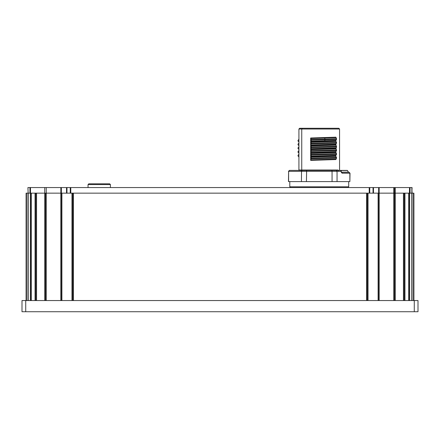 <?xml version="1.0" encoding="UTF-8"?>
<svg xmlns="http://www.w3.org/2000/svg" width="440" height="440" viewBox="0 0 440 440"><rect width="100%" height="100%" fill="white"/><g stroke="black" fill="none" stroke-linecap="round" stroke-linejoin="round"><path stroke-width="0.66" d="M25.729 300.542L25.729 311.729L22 311.729L22 300.542L418 300.542L418 311.729L414.271 311.729L414.271 300.542M25.729 311.729L414.271 311.729M418 311.729L418 300.542M412.071 187.561L411.851 193.155L411.851 187.561L412.071 193.155L413.523 193.155L413.523 300.542M71.968 300.542L71.968 193.155L366.542 193.155L366.542 300.542M368.033 300.542L368.033 193.155L378.103 193.155L378.103 300.542M379.159 300.542L379.159 193.155L393.762 193.155L378.103 193.155M404.949 300.542L404.949 193.155L408.678 193.155L408.678 300.542M413.897 193.155L413.897 300.542L413.897 193.155L413.897 300.542L413.897 193.155L413.897 300.542L413.897 193.155L413.897 300.542L413.897 193.155L413.523 193.155M26.103 193.155L26.103 300.542L26.103 193.155L26.477 193.155L26.477 300.542M27.929 187.561L28.149 193.155L26.477 193.155M28.149 187.561L30.476 187.561L30.476 193.155L31.323 193.155L31.323 300.542M35.052 300.542L35.052 193.155L31.323 193.155M35.052 193.155L36.542 193.155L36.542 300.542M45.49 193.155L45.49 300.542L45.49 193.155L60.841 193.155L44.748 193.155L44.748 187.561L369.743 187.561L369.743 193.155M61.155 193.155L61.155 300.542L61.155 193.155L61.897 193.155L61.897 300.542M71.968 193.155L61.897 193.155M368.033 193.155L366.542 193.155M404.949 193.155L394.51 193.155L394.51 300.542L394.51 193.155L393.762 193.155L393.762 300.542M404.206 193.155L404.206 300.542L404.206 193.155L403.458 193.155L403.458 300.542M411.851 193.155L408.678 193.155M367.29 193.155L367.29 300.542L367.29 193.155L72.71 193.155L72.71 300.542L72.71 193.155M378.846 300.542L378.846 193.155L378.846 300.542M409.425 300.542L409.425 193.155L409.425 300.542M412.033 300.542L412.033 193.155L412.033 300.542M35.794 193.155L35.794 300.542L35.794 193.155L35.794 300.542L35.794 193.155L44.748 193.155L44.748 300.542M30.575 193.155L30.575 300.542L30.575 193.155L29.948 193.155L29.948 187.561M27.968 300.542L27.968 193.155L27.968 300.542M30.476 187.561L44.748 187.561M373.038 193.155L373.038 187.561L369.743 187.561M373.038 187.561L373.472 187.561L373.472 193.155M378.631 193.155L378.631 187.561L373.472 187.561M378.631 187.561L379.159 187.561L379.159 193.155L378.846 193.155M393.762 187.561L394.51 187.561L394.51 193.155L393.762 193.155L393.762 187.561L379.159 187.561M394.51 193.155L394.51 300.542L394.51 187.561L395.252 187.561L395.252 300.542M409.425 193.155L409.525 187.561L395.252 187.561M409.525 187.561L410.053 187.561L410.053 193.155M411.851 187.561L410.053 187.561M373.252 187.561L373.252 193.155L373.252 187.561M28.149 193.155L29.948 193.155M66.748 193.155L66.748 187.561L66.748 193.155M88.792 183.832L109.67 183.832L110.418 184.575L88.044 184.575L88.792 183.832M304.887 187.561L347.952 187.561L348.7 186.813L289.784 186.813L290.532 187.561L304.887 187.561M339.752 187.561L290.532 187.561M301.532 128.271L336.952 128.271M298.92 129.019L298.92 170.032L298.546 170.406L301.395 170.406L301.747 170.032L301.747 129.019L298.92 129.019L299.668 128.271L302.44 128.271L301.741 129.019M309.452 128.271L338.817 128.271L339.565 129.019L301.747 129.019M298.964 149.49L298.034 148.549L298.034 147.84L298.964 146.729M298.964 156.948L298.034 156.007L298.034 155.293L298.964 154.187M301.532 170.406L298.546 170.406M310.668 138.006L311.339 140.184L325.034 139.816L325.034 139.101L336.55 138.732L335.88 137.181L310.668 138.006L310.668 160.38L335.88 159.555L336.55 158.092L335.88 156.321M335.88 137.181L335.88 137.676M335.88 140.437L335.88 141.405M335.88 144.166L335.88 145.134M335.88 147.895L335.88 148.863M335.88 151.624L335.88 152.592M335.88 155.353L336.55 154.363L335.88 152.097L336.55 149.919L335.973 148.857L310.761 149.672L311.339 150.656L310.668 152.922L311.339 155.1L310.668 156.651L311.339 158.114L310.761 159.891L335.973 159.077M335.88 159.082L335.88 159.555M341.319 172.172L348.442 172.172L347.358 170.406L339.565 170.406L339.565 129.019M338.322 170.401L338.355 170.406A0.374 0.347 90 0 1 338.008 170.032L338.454 170.781M298.034 152.284L298.034 151.569L298.964 150.458M298.964 153.219L298.034 152.279M288.613 181.594L288.613 171.341L288.481 181.594L301.428 181.594L301.532 170.863M301.428 181.594L306.427 181.594L306.631 170.406L340.736 170.406L341.149 171.341L341.242 170.946L341.149 171.897L341.242 171.198M301.395 170.406L289.526 170.406L288.613 171.341L301.428 171.341L302.137 170.406L306.631 170.406M308.891 170.406L336.347 170.406L337.051 171.341L341.149 171.341M335.973 137.671L310.761 138.484M311.339 140.184L310.668 141.735L311.339 143.198L310.668 145.464L311.339 146.927L310.761 149.672M324.489 137.594L325.034 139.101L311.339 139.469M310.668 141.735L335.88 140.91L336.55 138.732M310.761 141.246L335.973 140.432M335.973 148.857L336.55 146.905L335.88 144.639L336.55 142.461L335.973 141.399L310.761 142.214M335.973 141.399L335.88 140.91M310.761 144.975L335.973 144.161M335.973 145.129L310.761 145.943M310.761 148.704L335.973 147.889M336.55 149.919L311.339 150.656M310.761 152.433L335.973 151.619M335.973 152.587L310.761 153.401M310.761 156.162L335.973 155.347M335.973 156.316L310.761 157.13M310.761 159.891L310.668 160.38M336.55 158.092L311.339 158.829M336.55 157.377L311.339 158.114M336.55 153.648L311.339 154.385M336.55 154.363L311.339 155.1M336.55 150.634L311.339 151.371M336.55 146.19L311.339 146.927M336.55 146.905L311.339 147.642M336.55 142.461L311.339 143.198M336.55 143.176L311.339 143.913M324.517 141.323L325.034 139.816L336.55 139.447M298.964 142.032L298.034 141.097L298.034 140.382L298.964 139.271M298.964 145.761L298.034 144.821L298.034 144.111L298.964 143M341.149 171.897L342.073 173.206L349.866 173.206L348.959 172.271L341.363 172.271L349.074 172.271L349.866 173.206L349.866 181.594L337.051 181.594L337.051 171.341L332.057 171.341L331.854 170.406M337.051 181.594L306.427 181.594M332.057 181.594L332.057 171.341L301.428 171.341M342.073 173.206A0.929 0.808 -90 0 0 341.368 172.282M349.866 181.594L350.004 173.206L349.074 172.271M288.613 171.341L289.41 170.406L304.326 170.406M22 311.729L22 300.542M73.458 193.155L73.458 300.542M411.818 193.155L411.818 300.542M409.64 300.542L409.64 193.155M60.841 300.542L60.841 187.561M46.239 187.561L46.239 300.542M30.36 300.542L30.36 193.155M28.182 193.155L28.182 300.542M70.785 187.561L70.785 193.155M369.215 193.155L369.215 187.561M61.369 187.561L61.369 193.155M66.528 193.155L66.528 187.561M66.963 187.561L66.963 193.155M70.257 193.155L70.257 187.561M298.92 170.032L337.607 170.032M310.668 145.464L335.88 144.639M310.668 149.193L335.88 148.368M310.668 152.922L335.88 152.097M310.668 156.651L335.88 155.826M347.49 170.506L341.017 170.506M341.099 170.781A0.374 0.358 90 0 0 340.736 170.406L341.275 171.061M88.044 184.575L88.044 187.561M110.418 184.575L110.418 187.561M348.7 181.594L348.7 186.813M341.264 172.271L341.275 171.078M288.481 171.341L289.41 170.406M289.784 181.594L289.784 186.813"/></g></svg>
